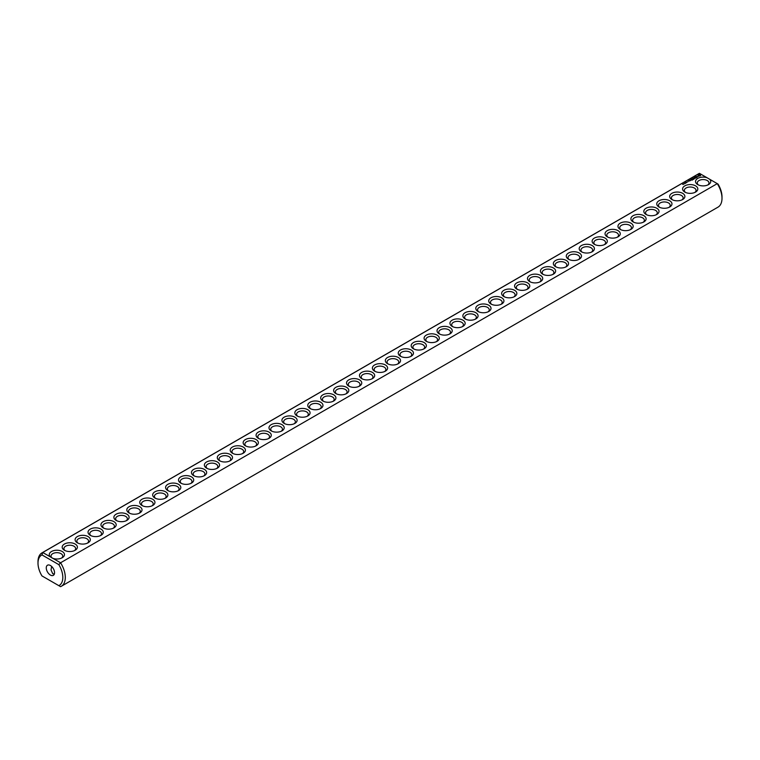 <?xml version="1.0" encoding="UTF-8"?>
<svg xmlns="http://www.w3.org/2000/svg" width="760" height="760" viewBox="0 0 760 760"><rect width="100%" height="100%" fill="white"/><g stroke="black" fill="none" stroke-linecap="round" stroke-linejoin="round"><path stroke-width="1.14" d="M41.999 552.852A19.304 11.143 -120 0 1 42.74 552.491L699.438 173.346A19.304 11.143 -120 0 0 698.697 173.707L41.999 552.852A19.304 11.143 -120 0 0 38 561.688L38 563.122A17.546 10.127 -120 0 0 41.971 575.928L58.843 585.665A17.546 10.127 -120 0 0 58.843 564.651L60.562 562.78L52.934 558.372A7.6 4.389 0 0 0 62.244 557.726A7.6 4.389 0 0 0 62.662 551.769A7.6 4.389 0 0 0 52.421 551.057A7.6 4.389 0 0 0 50.369 556.89L52.934 558.372M42.74 576.365L41.971 575.928M699.438 173.346L707.066 177.745A7.6 4.389 0 0 0 697.148 178.79A7.6 4.389 0 0 0 697.756 184.604A7.6 4.389 0 0 0 708.51 184.604A7.6 4.389 0 0 0 709.631 179.227L717.26 183.635L60.562 562.78A19.304 11.143 -120 0 1 61.303 586.292L718 207.148A19.304 11.143 -120 0 0 722 198.312A19.304 11.143 -120 0 0 717.26 183.635L718.029 184.072A17.546 10.127 -120 0 1 722 196.878L722 198.312M38 563.122A17.546 10.127 -120 0 1 41.971 554.914L42.74 552.491L50.369 556.89M64.419 550.259A7.6 4.389 0 0 0 75.173 550.259A7.6 4.389 0 0 0 75.173 544.046A7.6 4.389 0 0 0 64.419 544.046A7.6 4.389 0 0 0 64.419 550.259L64.419 550.259M77.339 542.802A7.6 4.389 0 0 0 88.094 542.802A7.6 4.389 0 0 0 88.094 536.589A7.6 4.389 0 0 0 77.339 536.589A7.6 4.389 0 0 0 77.339 542.802L77.339 542.802M90.269 535.334A7.6 4.389 0 0 0 101.023 535.334A7.6 4.389 0 0 0 101.023 529.121A7.6 4.389 0 0 0 90.269 529.121A7.6 4.389 0 0 0 90.269 535.334L90.269 535.334M103.198 527.877A7.6 4.389 0 0 0 113.953 527.877A7.6 4.389 0 0 0 113.953 521.664A7.6 4.389 0 0 0 103.198 521.664A7.6 4.389 0 0 0 103.198 527.877L103.198 527.877M116.118 520.41A7.6 4.389 0 0 0 126.873 520.41A7.6 4.389 0 0 0 126.873 514.197A7.6 4.389 0 0 0 116.118 514.197A7.6 4.389 0 0 0 116.118 520.41L116.118 520.41M129.048 512.952A7.6 4.389 0 0 0 139.802 512.943A7.6 4.389 0 0 0 139.802 506.739A7.6 4.389 0 0 0 129.048 506.739A7.6 4.389 0 0 0 129.048 512.943A7.6 4.389 0 0 0 129.048 512.952M141.968 505.486A7.6 4.389 0 0 0 152.722 505.486A7.6 4.389 0 0 0 152.722 499.272A7.6 4.389 0 0 0 141.968 499.272A7.6 4.389 0 0 0 141.968 505.486L141.968 505.486M154.898 498.019A7.6 4.389 0 0 0 165.651 498.019A7.6 4.389 0 0 0 165.651 491.815A7.6 4.389 0 0 0 154.898 491.815A7.6 4.389 0 0 0 154.898 498.019L154.898 498.019M167.817 490.561A7.6 4.389 0 0 0 178.571 490.561A7.6 4.389 0 0 0 178.571 484.348A7.6 4.389 0 0 0 167.817 484.348A7.6 4.389 0 0 0 167.817 490.561L167.817 490.561M180.747 483.094A7.6 4.389 0 0 0 191.501 483.094A7.6 4.389 0 0 0 191.501 476.89A7.6 4.389 0 0 0 180.747 476.89A7.6 4.389 0 0 0 180.747 483.094L180.747 483.094M193.667 475.637A7.6 4.389 0 0 0 204.421 475.637A7.6 4.389 0 0 0 204.421 469.423A7.6 4.389 0 0 0 193.667 469.423A7.6 4.389 0 0 0 193.667 475.637L193.667 475.637M206.596 468.169A7.6 4.389 0 0 0 217.35 468.169A7.6 4.389 0 0 0 217.35 461.966A7.6 4.389 0 0 0 206.596 461.966A7.6 4.389 0 0 0 206.596 468.169L206.596 468.169M219.516 460.712A7.6 4.389 0 0 0 230.27 460.712A7.6 4.389 0 0 0 230.27 454.499A7.6 4.389 0 0 0 219.516 454.499A7.6 4.389 0 0 0 219.516 460.712L219.516 460.712M232.446 453.245A7.6 4.389 0 0 0 243.2 453.245A7.6 4.389 0 0 0 243.2 447.041A7.6 4.389 0 0 0 232.446 447.041A7.6 4.389 0 0 0 232.446 453.245L232.446 453.245M245.376 445.787A7.6 4.389 0 0 0 256.13 445.787A7.6 4.389 0 0 0 256.13 439.574A7.6 4.389 0 0 0 245.376 439.574A7.6 4.389 0 0 0 245.376 445.787L245.376 445.787M258.295 438.32A7.6 4.389 0 0 0 269.049 438.32A7.6 4.389 0 0 0 269.049 432.117A7.6 4.389 0 0 0 258.295 432.117A7.6 4.389 0 0 0 258.295 438.32L258.295 438.32M271.225 430.863A7.6 4.389 0 0 0 281.979 430.863A7.6 4.389 0 0 0 281.979 424.65A7.6 4.389 0 0 0 271.225 424.65A7.6 4.389 0 0 0 271.225 430.863L271.225 430.863M284.145 423.396A7.6 4.389 0 0 0 294.899 423.396A7.6 4.389 0 0 0 294.899 417.192A7.6 4.389 0 0 0 284.145 417.192A7.6 4.389 0 0 0 284.145 423.396L284.145 423.396M297.074 415.938A7.6 4.389 0 0 0 307.828 415.938A7.6 4.389 0 0 0 307.828 409.726A7.6 4.389 0 0 0 297.074 409.726A7.6 4.389 0 0 0 297.074 415.938L297.074 415.938M309.994 408.471A7.6 4.389 0 0 0 320.748 408.471A7.6 4.389 0 0 0 320.748 402.268A7.6 4.389 0 0 0 309.994 402.268A7.6 4.389 0 0 0 309.994 408.471L309.994 408.471M322.924 401.014A7.6 4.389 0 0 0 333.678 401.014A7.6 4.389 0 0 0 333.678 394.801A7.6 4.389 0 0 0 322.924 394.801A7.6 4.389 0 0 0 322.924 401.014L322.924 401.014M335.844 393.547A7.6 4.389 0 0 0 346.598 393.547A7.6 4.389 0 0 0 346.598 387.344A7.6 4.389 0 0 0 335.844 387.344A7.6 4.389 0 0 0 335.844 393.547L335.844 393.547M348.773 386.089A7.6 4.389 0 0 0 359.527 386.089A7.6 4.389 0 0 0 359.527 379.876A7.6 4.389 0 0 0 348.773 379.876A7.6 4.389 0 0 0 348.773 386.089L348.773 386.089M361.694 378.623A7.6 4.389 0 0 0 372.447 378.623A7.6 4.389 0 0 0 372.447 372.419A7.6 4.389 0 0 0 361.694 372.419A7.6 4.389 0 0 0 361.694 378.623L361.694 378.623M374.623 371.165A7.6 4.389 0 0 0 385.377 371.165A7.6 4.389 0 0 0 385.377 364.952A7.6 4.389 0 0 0 374.623 364.952A7.6 4.389 0 0 0 374.623 371.165L374.623 371.165M682.632 184.376L683.306 184.433L682.632 184.376M683.544 183.844L684.218 183.91L683.544 183.844M685.111 183.483L684.779 183.075L685.548 183.226L685.111 183.483M685.567 183.217L685.387 182.723L685.567 183.217M685.757 182.78L686.327 182.742L685.776 182.714M686.85 182.476L686.327 182.181L686.85 182.476M689.633 181.004L688.456 180.747L689.633 181.004M687.524 181.754L688.094 181.716L687.524 181.754M690.194 180.68L689.558 180.32L690.194 180.68M689.795 180.253L690.802 180.329L689.795 180.177M692.008 180.215L692.635 179.778L691.628 179.189L690.878 179.559L692.075 179.597L692.008 180.215M693.034 179.616L691.904 178.961L693.034 179.55M693.357 179.436L693.984 178.999L692.854 178.419L692.854 179.066L693.794 179.037L693.357 179.436M694.127 178.182L695.267 178.258L694.26 177.678L694.915 178.191L693.937 178.077L694.146 178.638L693.234 178.191L694.317 178.847M696.255 177.764L695.239 177.108L694.488 177.469L696.065 177.726L695.495 178.125L696.255 177.688M697.176 177.08L695.789 176.719L696.417 177.593L697.176 177.232M698.155 176.482L696.483 176.491L698.155 176.482M700.577 175.721L699.846 174.61L697.927 175.037L698.658 176.139L700.577 175.721M387.552 363.698A7.6 4.389 0 0 0 398.306 363.698A7.6 4.389 0 0 0 398.306 357.494A7.6 4.389 0 0 0 387.552 357.494A7.6 4.389 0 0 0 387.552 363.698L387.552 363.698M400.472 356.24A7.6 4.389 0 0 0 411.226 356.24A7.6 4.389 0 0 0 411.226 350.027A7.6 4.389 0 0 0 400.472 350.027A7.6 4.389 0 0 0 400.472 356.24L400.472 356.24M413.402 348.773A7.6 4.389 0 0 0 424.156 348.773A7.6 4.389 0 0 0 424.156 342.57A7.6 4.389 0 0 0 413.402 342.57A7.6 4.389 0 0 0 413.402 348.773L413.402 348.773M426.322 341.316A7.6 4.389 0 0 0 437.076 341.316A7.6 4.389 0 0 0 437.076 335.103A7.6 4.389 0 0 0 426.322 335.103A7.6 4.389 0 0 0 426.322 341.316L426.322 341.316M439.251 333.849A7.6 4.389 0 0 0 450.005 333.849A7.6 4.389 0 0 0 450.005 327.645A7.6 4.389 0 0 0 439.251 327.645A7.6 4.389 0 0 0 439.251 333.849L439.251 333.849M452.171 326.391A7.6 4.389 0 0 0 462.925 326.391A7.6 4.389 0 0 0 462.925 320.178A7.6 4.389 0 0 0 452.171 320.178A7.6 4.389 0 0 0 452.171 326.391L452.171 326.391M465.101 318.924A7.6 4.389 0 0 0 475.855 318.924A7.6 4.389 0 0 0 475.855 312.721A7.6 4.389 0 0 0 465.101 312.721A7.6 4.389 0 0 0 465.101 318.924L465.101 318.924M478.021 311.467A7.6 4.389 0 0 0 488.775 311.467A7.6 4.389 0 0 0 488.775 305.254A7.6 4.389 0 0 0 478.021 305.254A7.6 4.389 0 0 0 478.021 311.467L478.021 311.467M490.95 304A7.6 4.389 0 0 0 501.704 304A7.6 4.389 0 0 0 501.704 297.797A7.6 4.389 0 0 0 490.95 297.797A7.6 4.389 0 0 0 490.95 304L490.95 304M503.87 296.542A7.6 4.389 0 0 0 514.625 296.542A7.6 4.389 0 0 0 514.625 290.329A7.6 4.389 0 0 0 503.87 290.329A7.6 4.389 0 0 0 503.87 296.542L503.87 296.542M516.8 289.076A7.6 4.389 0 0 0 527.554 289.076A7.6 4.389 0 0 0 527.554 282.872A7.6 4.389 0 0 0 516.8 282.872A7.6 4.389 0 0 0 516.8 289.076L516.8 289.076M529.73 281.618A7.6 4.389 0 0 0 540.483 281.618A7.6 4.389 0 0 0 540.483 275.405A7.6 4.389 0 0 0 529.73 275.405A7.6 4.389 0 0 0 529.73 281.618L529.73 281.618M542.649 274.151A7.6 4.389 0 0 0 553.403 274.151A7.6 4.389 0 0 0 553.403 267.947A7.6 4.389 0 0 0 542.649 267.947A7.6 4.389 0 0 0 542.649 274.151L542.649 274.151M555.579 266.694A7.6 4.389 0 0 0 566.333 266.694A7.6 4.389 0 0 0 566.333 260.481A7.6 4.389 0 0 0 555.579 260.481A7.6 4.389 0 0 0 555.579 266.694L555.579 266.694M568.499 259.226A7.6 4.389 0 0 0 579.253 259.226A7.6 4.389 0 0 0 579.253 253.023A7.6 4.389 0 0 0 568.499 253.023A7.6 4.389 0 0 0 568.499 259.226L568.499 259.226M581.428 251.769A7.6 4.389 0 0 0 592.183 251.769A7.6 4.389 0 0 0 592.183 245.556A7.6 4.389 0 0 0 581.428 245.556A7.6 4.389 0 0 0 581.428 251.769L581.428 251.769M594.348 244.302A7.6 4.389 0 0 0 605.102 244.302A7.6 4.389 0 0 0 605.102 238.098A7.6 4.389 0 0 0 594.348 238.098A7.6 4.389 0 0 0 594.348 244.302L594.348 244.302M607.278 236.844A7.6 4.389 0 0 0 618.032 236.844A7.6 4.389 0 0 0 618.032 230.631A7.6 4.389 0 0 0 607.278 230.631A7.6 4.389 0 0 0 607.278 236.844L607.278 236.844M620.198 229.377A7.6 4.389 0 0 0 630.952 229.377A7.6 4.389 0 0 0 630.952 223.174A7.6 4.389 0 0 0 620.198 223.174A7.6 4.389 0 0 0 620.198 229.377L620.198 229.377M633.128 221.92A7.6 4.389 0 0 0 643.881 221.92A7.6 4.389 0 0 0 643.881 215.707A7.6 4.389 0 0 0 633.128 215.707A7.6 4.389 0 0 0 633.128 221.92L633.128 221.92M646.047 214.453A7.6 4.389 0 0 0 656.801 214.453A7.6 4.389 0 0 0 656.801 208.25A7.6 4.389 0 0 0 646.047 208.25A7.6 4.389 0 0 0 646.047 214.453L646.047 214.453M658.977 206.995A7.6 4.389 0 0 0 669.731 206.995A7.6 4.389 0 0 0 669.731 200.782A7.6 4.389 0 0 0 658.977 200.782A7.6 4.389 0 0 0 658.977 206.995L658.977 206.995M671.906 199.528A7.6 4.389 0 0 0 682.66 199.528A7.6 4.389 0 0 0 682.66 193.325A7.6 4.389 0 0 0 671.906 193.325A7.6 4.389 0 0 0 671.906 199.528L671.906 199.528M684.827 192.071A7.6 4.389 0 0 0 695.581 192.071A7.6 4.389 0 0 0 695.581 185.858A7.6 4.389 0 0 0 684.827 185.858A7.6 4.389 0 0 0 684.827 192.071L684.827 192.071M52.934 582.255L50.369 580.773M707.066 177.745L709.631 179.227M707.807 184.965A5.852 3.372 0 0 0 708.975 182.932A5.852 3.372 0 0 0 703.133 179.559A5.852 3.372 0 0 0 697.281 182.932A5.852 3.372 0 0 0 698.459 184.965M41.971 554.914L58.843 564.651M61.541 558.077A5.852 3.372 0 0 0 62.719 556.054A5.852 3.372 0 0 0 56.867 552.672A5.852 3.372 0 0 0 51.024 556.054A5.852 3.372 0 0 0 52.221 558.096M58.843 585.665L60.562 586.653A19.304 11.143 -120 0 0 61.303 586.292M74.471 550.62A5.852 3.372 0 0 0 75.648 548.587A5.852 3.372 0 0 0 69.796 545.214A5.852 3.372 0 0 0 63.944 548.587A5.852 3.372 0 0 0 65.122 550.62M87.4 543.153A5.852 3.372 0 0 0 88.569 541.13A5.852 3.372 0 0 0 82.716 537.747A5.852 3.372 0 0 0 76.874 541.13A5.852 3.372 0 0 0 78.043 543.153M100.32 535.695A5.852 3.372 0 0 0 101.498 533.663A5.852 3.372 0 0 0 95.646 530.29A5.852 3.372 0 0 0 89.794 533.663A5.852 3.372 0 0 0 90.972 535.695M113.249 528.228A5.852 3.372 0 0 0 114.418 526.205A5.852 3.372 0 0 0 108.576 522.823A5.852 3.372 0 0 0 102.723 526.205A5.852 3.372 0 0 0 103.892 528.228M126.169 520.771A5.852 3.372 0 0 0 127.348 518.738A5.852 3.372 0 0 0 121.495 515.365A5.852 3.372 0 0 0 115.644 518.738A5.852 3.372 0 0 0 116.822 520.771M139.099 513.304A5.852 3.372 0 0 0 140.268 511.281A5.852 3.372 0 0 0 134.425 507.898A5.852 3.372 0 0 0 128.573 511.281A5.852 3.372 0 0 0 129.751 513.304M152.019 505.846A5.852 3.372 0 0 0 153.197 503.814A5.852 3.372 0 0 0 147.345 500.441A5.852 3.372 0 0 0 141.493 503.814A5.852 3.372 0 0 0 142.671 505.846M164.948 498.38A5.852 3.372 0 0 0 166.117 496.356A5.852 3.372 0 0 0 160.274 492.974A5.852 3.372 0 0 0 154.423 496.356A5.852 3.372 0 0 0 155.6 498.38M177.868 490.922A5.852 3.372 0 0 0 179.046 488.889A5.852 3.372 0 0 0 173.195 485.516A5.852 3.372 0 0 0 167.352 488.889A5.852 3.372 0 0 0 168.52 490.922M190.798 483.455A5.852 3.372 0 0 0 191.976 481.431A5.852 3.372 0 0 0 186.124 478.049A5.852 3.372 0 0 0 180.272 481.431A5.852 3.372 0 0 0 181.45 483.455M203.718 475.998A5.852 3.372 0 0 0 204.896 473.964A5.852 3.372 0 0 0 199.044 470.592A5.852 3.372 0 0 0 193.201 473.964A5.852 3.372 0 0 0 194.37 475.998M216.648 468.53A5.852 3.372 0 0 0 217.825 466.507A5.852 3.372 0 0 0 211.973 463.125A5.852 3.372 0 0 0 206.121 466.507A5.852 3.372 0 0 0 207.299 468.53M229.577 461.073A5.852 3.372 0 0 0 230.745 459.04A5.852 3.372 0 0 0 224.893 455.667A5.852 3.372 0 0 0 219.051 459.04A5.852 3.372 0 0 0 220.219 461.073M242.497 453.606A5.852 3.372 0 0 0 243.675 451.582A5.852 3.372 0 0 0 237.823 448.2A5.852 3.372 0 0 0 231.971 451.582A5.852 3.372 0 0 0 233.149 453.606M255.427 446.148A5.852 3.372 0 0 0 256.595 444.115A5.852 3.372 0 0 0 250.752 440.743A5.852 3.372 0 0 0 244.9 444.115A5.852 3.372 0 0 0 246.069 446.148M268.346 438.681A5.852 3.372 0 0 0 269.524 436.658A5.852 3.372 0 0 0 263.673 433.276A5.852 3.372 0 0 0 257.82 436.658A5.852 3.372 0 0 0 258.998 438.681M281.276 431.224A5.852 3.372 0 0 0 282.445 429.191A5.852 3.372 0 0 0 276.602 425.818A5.852 3.372 0 0 0 270.75 429.191A5.852 3.372 0 0 0 271.928 431.224M294.196 423.757A5.852 3.372 0 0 0 295.374 421.733A5.852 3.372 0 0 0 289.522 418.351A5.852 3.372 0 0 0 283.67 421.733A5.852 3.372 0 0 0 284.848 423.757M307.125 416.299A5.852 3.372 0 0 0 308.294 414.266A5.852 3.372 0 0 0 302.452 410.894A5.852 3.372 0 0 0 296.599 414.266A5.852 3.372 0 0 0 297.777 416.299M320.045 408.832A5.852 3.372 0 0 0 321.224 406.809A5.852 3.372 0 0 0 315.372 403.427A5.852 3.372 0 0 0 309.529 406.809A5.852 3.372 0 0 0 310.697 408.832M332.975 401.375A5.852 3.372 0 0 0 334.153 399.342A5.852 3.372 0 0 0 328.301 395.969A5.852 3.372 0 0 0 322.449 399.342A5.852 3.372 0 0 0 323.627 401.375M345.895 393.908A5.852 3.372 0 0 0 347.073 391.884A5.852 3.372 0 0 0 341.221 388.502A5.852 3.372 0 0 0 335.378 391.884A5.852 3.372 0 0 0 336.547 393.908M358.824 386.45A5.852 3.372 0 0 0 360.002 384.417A5.852 3.372 0 0 0 354.151 381.045A5.852 3.372 0 0 0 348.298 384.417A5.852 3.372 0 0 0 349.476 386.45M371.754 378.983A5.852 3.372 0 0 0 372.923 376.95A5.852 3.372 0 0 0 367.07 373.578A5.852 3.372 0 0 0 361.228 376.95A5.852 3.372 0 0 0 362.397 378.983M384.674 371.526A5.852 3.372 0 0 0 385.852 369.493A5.852 3.372 0 0 0 380 366.12A5.852 3.372 0 0 0 374.148 369.493A5.852 3.372 0 0 0 375.326 371.526M700.473 175.17L698.031 175.17M699.247 174.705L699.969 175.38L698.744 175.911L699.247 174.961M397.603 364.059A5.852 3.372 0 0 0 398.772 362.026A5.852 3.372 0 0 0 392.93 358.653A5.852 3.372 0 0 0 387.077 362.026A5.852 3.372 0 0 0 388.246 364.059M410.523 356.601A5.852 3.372 0 0 0 411.702 354.569A5.852 3.372 0 0 0 405.849 351.196A5.852 3.372 0 0 0 399.998 354.569A5.852 3.372 0 0 0 401.175 356.601M423.453 349.135A5.852 3.372 0 0 0 424.622 347.101A5.852 3.372 0 0 0 418.779 343.729A5.852 3.372 0 0 0 412.927 347.101A5.852 3.372 0 0 0 414.105 349.135M436.373 341.677A5.852 3.372 0 0 0 437.551 339.644A5.852 3.372 0 0 0 431.699 336.272A5.852 3.372 0 0 0 425.847 339.644A5.852 3.372 0 0 0 427.025 341.677M449.302 334.21A5.852 3.372 0 0 0 450.471 332.177A5.852 3.372 0 0 0 444.628 328.805A5.852 3.372 0 0 0 438.776 332.177A5.852 3.372 0 0 0 439.954 334.21M462.222 326.752A5.852 3.372 0 0 0 463.401 324.719A5.852 3.372 0 0 0 457.548 321.337A5.852 3.372 0 0 0 451.706 324.719A5.852 3.372 0 0 0 452.874 326.752M475.152 319.285A5.852 3.372 0 0 0 476.33 317.252A5.852 3.372 0 0 0 470.478 313.88A5.852 3.372 0 0 0 464.626 317.252A5.852 3.372 0 0 0 465.804 319.285M488.072 311.828A5.852 3.372 0 0 0 489.25 309.795A5.852 3.372 0 0 0 483.398 306.413A5.852 3.372 0 0 0 477.555 309.795A5.852 3.372 0 0 0 478.724 311.828M501.001 304.361A5.852 3.372 0 0 0 502.179 302.328A5.852 3.372 0 0 0 496.328 298.955A5.852 3.372 0 0 0 490.475 302.328A5.852 3.372 0 0 0 491.653 304.361M513.931 296.903A5.852 3.372 0 0 0 515.1 294.87A5.852 3.372 0 0 0 509.247 291.488A5.852 3.372 0 0 0 503.405 294.87A5.852 3.372 0 0 0 504.573 296.903M526.851 289.437A5.852 3.372 0 0 0 528.029 287.403A5.852 3.372 0 0 0 522.177 284.031A5.852 3.372 0 0 0 516.325 287.403A5.852 3.372 0 0 0 517.503 289.437M539.781 281.979A5.852 3.372 0 0 0 540.949 279.946A5.852 3.372 0 0 0 535.106 276.564A5.852 3.372 0 0 0 529.255 279.946A5.852 3.372 0 0 0 530.423 281.979M552.7 274.512A5.852 3.372 0 0 0 553.878 272.479A5.852 3.372 0 0 0 548.026 269.106A5.852 3.372 0 0 0 542.174 272.479A5.852 3.372 0 0 0 543.352 274.512M565.63 267.055A5.852 3.372 0 0 0 566.798 265.022A5.852 3.372 0 0 0 560.956 261.639A5.852 3.372 0 0 0 555.104 265.022A5.852 3.372 0 0 0 556.282 267.055M578.55 259.587A5.852 3.372 0 0 0 579.728 257.555A5.852 3.372 0 0 0 573.876 254.182A5.852 3.372 0 0 0 568.024 257.555A5.852 3.372 0 0 0 569.202 259.587M591.48 252.13A5.852 3.372 0 0 0 592.648 250.097A5.852 3.372 0 0 0 586.806 246.715A5.852 3.372 0 0 0 580.953 250.097A5.852 3.372 0 0 0 582.131 252.13M604.399 244.663A5.852 3.372 0 0 0 605.577 242.63A5.852 3.372 0 0 0 599.725 239.257A5.852 3.372 0 0 0 593.883 242.63A5.852 3.372 0 0 0 595.052 244.663M617.329 237.206A5.852 3.372 0 0 0 618.507 235.173A5.852 3.372 0 0 0 612.655 231.791A5.852 3.372 0 0 0 606.803 235.173A5.852 3.372 0 0 0 607.981 237.206M630.249 229.738A5.852 3.372 0 0 0 631.427 227.706A5.852 3.372 0 0 0 625.575 224.333A5.852 3.372 0 0 0 619.732 227.706A5.852 3.372 0 0 0 620.901 229.738M643.178 222.281A5.852 3.372 0 0 0 644.356 220.248A5.852 3.372 0 0 0 638.505 216.866A5.852 3.372 0 0 0 632.653 220.248A5.852 3.372 0 0 0 633.831 222.281M656.108 214.814A5.852 3.372 0 0 0 657.276 212.781A5.852 3.372 0 0 0 651.424 209.409A5.852 3.372 0 0 0 645.582 212.781A5.852 3.372 0 0 0 646.75 214.814M669.028 207.357A5.852 3.372 0 0 0 670.206 205.323A5.852 3.372 0 0 0 664.354 201.941A5.852 3.372 0 0 0 658.502 205.323A5.852 3.372 0 0 0 659.68 207.357M681.957 199.889A5.852 3.372 0 0 0 683.126 197.857A5.852 3.372 0 0 0 677.283 194.484A5.852 3.372 0 0 0 671.431 197.857A5.852 3.372 0 0 0 672.6 199.889M694.878 192.432A5.852 3.372 0 0 0 696.056 190.399A5.852 3.372 0 0 0 690.203 187.017A5.852 3.372 0 0 0 684.351 190.399A5.852 3.372 0 0 0 685.529 192.432M54.539 572.679A5.852 3.372 -120 0 0 51.993 566.789A5.852 3.372 -120 0 0 47.481 565.221A5.852 3.372 -120 0 0 47.481 571.976A5.852 3.372 -120 0 0 53.333 575.358A5.852 3.372 -120 0 0 54.539 572.679M54.321 574.104L52.734 573.724L51.024 569.933L51.67 566.466M690.612 180.291L689.985 180.215L690.612 180.434M699.969 175.38L699.76 175.911"/></g></svg>
